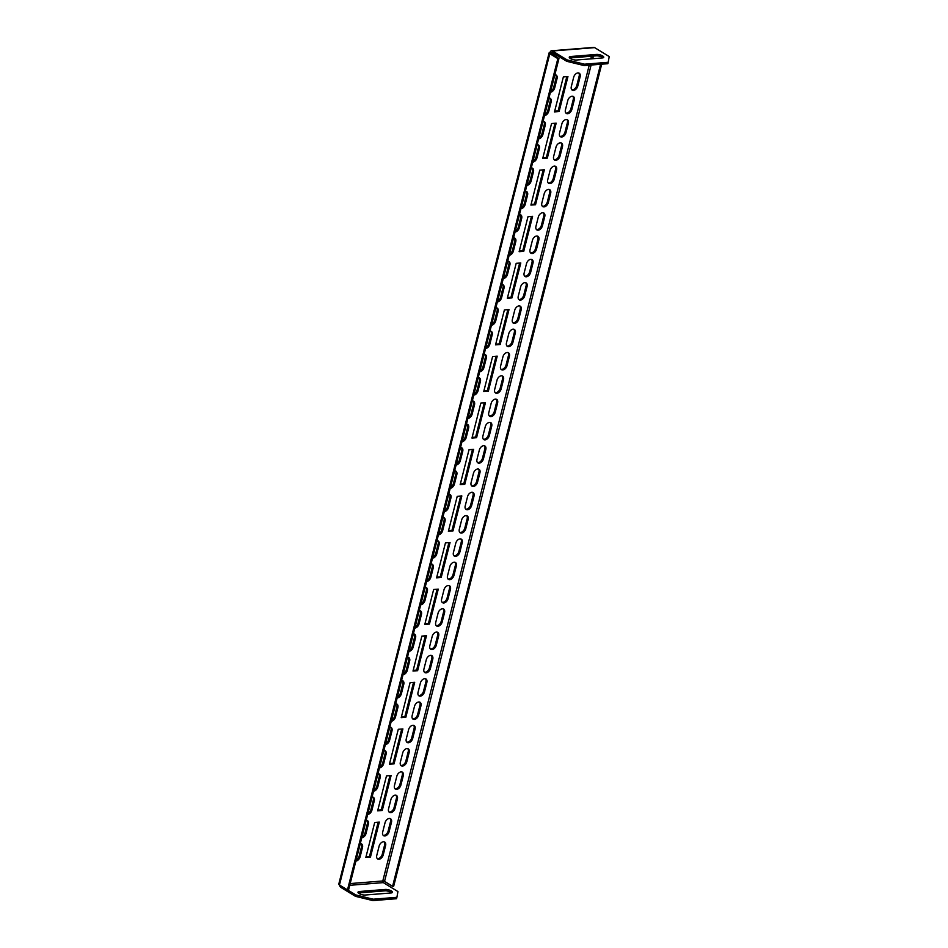 <?xml version="1.0" encoding="UTF-8"?>
<svg xmlns="http://www.w3.org/2000/svg" width="948" height="948" viewBox="0 0 948 948"><rect width="100%" height="100%" fill="white"/><g stroke="black" fill="none" stroke-linecap="round" stroke-linejoin="round"><path stroke-width="1.42" d="M366.935 820.375A4.444 2.903 -58.6 0 1 367.409 823.528L365.051 832.854A4.444 2.903 -58.6 0 1 362.018 836.823M366.189 820.316A4.444 2.903 -58.6 0 1 367.48 820.601A4.444 2.903 -58.6 0 1 368.393 824.132L366.035 833.458A4.444 2.903 -58.6 0 1 361.769 837.783M390.043 818.527A4.444 2.903 -58.6 0 1 390.505 821.691L388.147 831.005A4.444 2.903 -58.6 0 1 383.134 835.283M389.296 818.468A4.444 2.903 -58.6 0 1 390.576 818.752A4.444 2.903 -58.6 0 1 391.488 822.283L389.13 831.609A4.444 2.903 -58.6 0 1 383.584 835.662A4.444 2.903 -58.6 0 1 382.672 832.119L385.03 822.805A4.444 2.903 -58.6 0 1 389.296 818.468M384.141 841.824A4.444 2.903 -58.6 0 1 384.615 844.988L382.257 854.302A4.444 2.903 -58.6 0 1 377.245 858.58M383.395 841.765A4.444 2.903 -58.6 0 1 384.687 842.049A4.444 2.903 -58.6 0 1 385.599 845.58L383.241 854.906A4.444 2.903 -58.6 0 1 377.683 858.959A4.444 2.903 -58.6 0 1 376.771 855.416L379.129 846.102A4.444 2.903 -58.6 0 1 383.395 841.765M361.046 843.673A4.444 2.903 -58.6 0 1 361.508 846.825L359.15 856.151A4.444 2.903 -58.6 0 1 356.116 860.12M360.299 843.613A4.444 2.903 -58.6 0 1 361.579 843.898A4.444 2.903 -58.6 0 1 362.491 847.429L360.133 856.755A4.444 2.903 -58.6 0 1 355.879 861.08M395.932 795.23A4.444 2.903 -58.6 0 1 396.406 798.382L394.048 807.708A4.444 2.903 -58.6 0 1 389.036 811.986M395.186 795.171A4.444 2.903 -58.6 0 1 396.477 795.455A4.444 2.903 -58.6 0 1 397.39 798.986L395.032 808.312A4.444 2.903 -58.6 0 1 389.474 812.365A4.444 2.903 -58.6 0 1 388.561 808.822L390.92 799.508A4.444 2.903 -58.6 0 1 395.186 795.171M401.834 771.933A4.444 2.903 -58.6 0 1 402.296 775.085L399.938 784.411A4.444 2.903 -58.6 0 1 394.925 788.689M401.087 771.873A4.444 2.903 -58.6 0 1 402.367 772.158A4.444 2.903 -58.6 0 1 403.279 775.689L400.921 785.015A4.444 2.903 -58.6 0 1 395.375 789.068A4.444 2.903 -58.6 0 1 394.463 785.525L396.821 776.211A4.444 2.903 -58.6 0 1 401.087 771.873M407.723 748.636A4.444 2.903 -58.6 0 1 408.197 751.788L405.839 761.114A4.444 2.903 -58.6 0 1 400.826 765.391M406.976 748.576A4.444 2.903 -58.6 0 1 408.268 748.861A4.444 2.903 -58.6 0 1 409.181 752.392L406.822 761.718A4.444 2.903 -58.6 0 1 401.265 765.759A4.444 2.903 -58.6 0 1 400.352 762.228L402.71 752.913A4.444 2.903 -58.6 0 1 406.976 748.576M413.624 725.339A4.444 2.903 -58.6 0 1 414.086 728.491L411.728 737.817A4.444 2.903 -58.6 0 1 406.716 742.094M412.878 725.279A4.444 2.903 -58.6 0 1 414.158 725.564A4.444 2.903 -58.6 0 1 415.07 729.095L412.712 738.409A4.444 2.903 -58.6 0 1 407.166 742.462A4.444 2.903 -58.6 0 1 406.254 738.93L408.612 729.616A4.444 2.903 -58.6 0 1 412.878 725.279M419.514 702.041A4.444 2.903 -58.6 0 1 419.988 705.194L417.63 714.519A4.444 2.903 -58.6 0 1 412.617 718.797M418.767 701.982A4.444 2.903 -58.6 0 1 420.059 702.267A4.444 2.903 -58.6 0 1 420.971 705.798L418.613 715.112A4.444 2.903 -58.6 0 1 413.055 719.165A4.444 2.903 -58.6 0 1 412.143 715.633L414.501 706.319A4.444 2.903 -58.6 0 1 418.767 701.982M425.415 678.732A4.444 2.903 -58.6 0 1 425.877 681.896L423.519 691.211A4.444 2.903 -58.6 0 1 418.506 695.488M424.668 678.685A4.444 2.903 -58.6 0 1 425.948 678.958A4.444 2.903 -58.6 0 1 426.861 682.501L424.503 691.815A4.444 2.903 -58.6 0 1 418.957 695.868A4.444 2.903 -58.6 0 1 418.044 692.336L420.402 683.01A4.444 2.903 -58.6 0 1 424.668 678.685M431.304 655.435A4.444 2.903 -58.6 0 1 431.778 658.599L429.42 667.913A4.444 2.903 -58.6 0 1 424.408 672.191M430.558 655.376A4.444 2.903 -58.6 0 1 431.85 655.66A4.444 2.903 -58.6 0 1 432.762 659.204L430.404 668.518A4.444 2.903 -58.6 0 1 424.846 672.57A4.444 2.903 -58.6 0 1 423.934 669.039L426.292 659.713A4.444 2.903 -58.6 0 1 430.558 655.376M437.206 632.138A4.444 2.903 -58.6 0 1 437.668 635.302L435.31 644.616A4.444 2.903 -58.6 0 1 430.297 648.894M436.459 632.079A4.444 2.903 -58.6 0 1 437.739 632.363A4.444 2.903 -58.6 0 1 438.651 635.907L436.293 645.221A4.444 2.903 -58.6 0 1 430.748 649.273A4.444 2.903 -58.6 0 1 429.835 645.742L432.193 636.416A4.444 2.903 -58.6 0 1 436.459 632.079M443.095 608.841A4.444 2.903 -58.6 0 1 443.569 612.005L441.211 621.319A4.444 2.903 -58.6 0 1 436.199 625.597M442.349 608.782A4.444 2.903 -58.6 0 1 443.64 609.066A4.444 2.903 -58.6 0 1 444.553 612.609L442.195 621.924A4.444 2.903 -58.6 0 1 436.637 625.976A4.444 2.903 -58.6 0 1 435.724 622.445L438.083 613.119A4.444 2.903 -58.6 0 1 442.349 608.782M448.996 585.544A4.444 2.903 -58.6 0 1 449.459 588.708L447.101 598.022A4.444 2.903 -58.6 0 1 442.088 602.3M448.238 585.485A4.444 2.903 -58.6 0 1 449.53 585.769A4.444 2.903 -58.6 0 1 450.442 589.301L448.084 598.626A4.444 2.903 -58.6 0 1 442.538 602.679A4.444 2.903 -58.6 0 1 441.626 599.136L443.984 589.822A4.444 2.903 -58.6 0 1 448.238 585.485M454.886 562.247A4.444 2.903 -58.6 0 1 455.36 565.411L453.002 574.725A4.444 2.903 -58.6 0 1 447.989 579.003M454.139 562.188A4.444 2.903 -58.6 0 1 455.431 562.472A4.444 2.903 -58.6 0 1 456.344 566.003L453.985 575.329A4.444 2.903 -58.6 0 1 448.428 579.382A4.444 2.903 -58.6 0 1 447.515 575.839L449.873 566.525A4.444 2.903 -58.6 0 1 454.139 562.188M460.787 538.95A4.444 2.903 -58.6 0 1 461.249 542.102L458.891 551.428A4.444 2.903 -58.6 0 1 453.879 555.706M460.029 538.891A4.444 2.903 -58.6 0 1 461.321 539.175A4.444 2.903 -58.6 0 1 462.233 542.706L459.875 552.032A4.444 2.903 -58.6 0 1 454.329 556.085A4.444 2.903 -58.6 0 1 453.417 552.542L455.775 543.228A4.444 2.903 -58.6 0 1 460.029 538.891M466.677 515.653A4.444 2.903 -58.6 0 1 467.151 518.805L464.793 528.131A4.444 2.903 -58.6 0 1 459.78 532.409M465.93 515.594A4.444 2.903 -58.6 0 1 467.222 515.878A4.444 2.903 -58.6 0 1 468.134 519.409L465.776 528.735A4.444 2.903 -58.6 0 1 460.218 532.788A4.444 2.903 -58.6 0 1 459.306 529.245L461.664 519.931A4.444 2.903 -58.6 0 1 465.93 515.594M472.578 492.356A4.444 2.903 -58.6 0 1 473.04 495.508L470.682 504.834A4.444 2.903 -58.6 0 1 465.669 509.112M471.82 492.296A4.444 2.903 -58.6 0 1 473.111 492.581A4.444 2.903 -58.6 0 1 474.024 496.112L471.666 505.438A4.444 2.903 -58.6 0 1 466.12 509.479A4.444 2.903 -58.6 0 1 465.195 505.948L467.554 496.634A4.444 2.903 -58.6 0 1 471.82 492.296M478.467 469.059A4.444 2.903 -58.6 0 1 478.941 472.211L476.583 481.537A4.444 2.903 -58.6 0 1 471.571 485.814M477.721 468.999A4.444 2.903 -58.6 0 1 479.013 469.284A4.444 2.903 -58.6 0 1 479.925 472.815L477.567 482.129A4.444 2.903 -58.6 0 1 472.009 486.182A4.444 2.903 -58.6 0 1 471.097 482.651L473.455 473.336A4.444 2.903 -58.6 0 1 477.721 468.999M484.369 445.761A4.444 2.903 -58.6 0 1 484.831 448.914L482.473 458.24A4.444 2.903 -58.6 0 1 477.46 462.517M483.61 445.702A4.444 2.903 -58.6 0 1 484.902 445.987A4.444 2.903 -58.6 0 1 485.814 449.518L483.456 458.832A4.444 2.903 -58.6 0 1 477.911 462.885A4.444 2.903 -58.6 0 1 476.986 459.353L479.344 450.039A4.444 2.903 -58.6 0 1 483.61 445.702M490.258 422.453A4.444 2.903 -58.6 0 1 490.732 425.616L488.374 434.931A4.444 2.903 -58.6 0 1 483.361 439.208M489.512 422.405A4.444 2.903 -58.6 0 1 490.803 422.678A4.444 2.903 -58.6 0 1 491.716 426.221L489.358 435.535A4.444 2.903 -58.6 0 1 483.8 439.588A4.444 2.903 -58.6 0 1 482.888 436.056L485.246 426.73A4.444 2.903 -58.6 0 1 489.512 422.405M496.16 399.155A4.444 2.903 -58.6 0 1 496.622 402.319L494.264 411.633A4.444 2.903 -58.6 0 1 489.251 415.911M495.401 399.096A4.444 2.903 -58.6 0 1 496.693 399.381A4.444 2.903 -58.6 0 1 497.605 402.924L495.247 412.238A4.444 2.903 -58.6 0 1 489.701 416.291A4.444 2.903 -58.6 0 1 488.777 412.759L491.135 403.433A4.444 2.903 -58.6 0 1 495.401 399.096M502.049 375.858A4.444 2.903 -58.6 0 1 502.523 379.022L500.165 388.336A4.444 2.903 -58.6 0 1 495.152 392.614M501.302 375.799A4.444 2.903 -58.6 0 1 502.594 376.083A4.444 2.903 -58.6 0 1 503.507 379.627L501.148 388.941A4.444 2.903 -58.6 0 1 495.591 392.993A4.444 2.903 -58.6 0 1 494.678 389.462L497.036 380.136A4.444 2.903 -58.6 0 1 501.302 375.799M507.95 352.561A4.444 2.903 -58.6 0 1 508.412 355.725L506.054 365.039A4.444 2.903 -58.6 0 1 501.042 369.317M507.192 352.502A4.444 2.903 -58.6 0 1 508.484 352.786A4.444 2.903 -58.6 0 1 509.396 356.329L507.038 365.644A4.444 2.903 -58.6 0 1 501.492 369.696A4.444 2.903 -58.6 0 1 500.568 366.165L502.926 356.839A4.444 2.903 -58.6 0 1 507.192 352.502M513.84 329.264A4.444 2.903 -58.6 0 1 514.314 332.428L511.956 341.742A4.444 2.903 -58.6 0 1 506.943 346.02M513.093 329.205A4.444 2.903 -58.6 0 1 514.385 329.489A4.444 2.903 -58.6 0 1 515.297 333.021L512.939 342.346A4.444 2.903 -58.6 0 1 507.381 346.399A4.444 2.903 -58.6 0 1 506.469 342.868L508.827 333.542A4.444 2.903 -58.6 0 1 513.093 329.205M519.741 305.967A4.444 2.903 -58.6 0 1 520.203 309.131L517.845 318.445A4.444 2.903 -58.6 0 1 512.832 322.723M518.983 305.908A4.444 2.903 -58.6 0 1 520.274 306.192A4.444 2.903 -58.6 0 1 521.187 309.723L518.829 319.049A4.444 2.903 -58.6 0 1 513.283 323.102A4.444 2.903 -58.6 0 1 512.358 319.559L514.717 310.245A4.444 2.903 -58.6 0 1 518.983 305.908M525.63 282.67A4.444 2.903 -58.6 0 1 526.104 285.822L523.746 295.148A4.444 2.903 -58.6 0 1 518.734 299.426M524.884 282.611A4.444 2.903 -58.6 0 1 526.176 282.895A4.444 2.903 -58.6 0 1 527.088 286.426L524.73 295.752A4.444 2.903 -58.6 0 1 519.172 299.805A4.444 2.903 -58.6 0 1 518.26 296.262L520.618 286.948A4.444 2.903 -58.6 0 1 524.884 282.611M531.532 259.373A4.444 2.903 -58.6 0 1 531.994 262.525L529.636 271.851A4.444 2.903 -58.6 0 1 524.623 276.129M530.773 259.314A4.444 2.903 -58.6 0 1 532.065 259.598A4.444 2.903 -58.6 0 1 532.977 263.129L530.619 272.455A4.444 2.903 -58.6 0 1 525.074 276.508A4.444 2.903 -58.6 0 1 524.149 272.965L526.507 263.651A4.444 2.903 -58.6 0 1 530.773 259.314M537.421 236.076A4.444 2.903 -58.6 0 1 537.895 239.228L535.537 248.554A4.444 2.903 -58.6 0 1 530.524 252.832M536.675 236.016A4.444 2.903 -58.6 0 1 537.966 236.301A4.444 2.903 -58.6 0 1 538.879 239.832L536.521 249.158A4.444 2.903 -58.6 0 1 530.963 253.211A4.444 2.903 -58.6 0 1 530.051 249.668L532.409 240.354A4.444 2.903 -58.6 0 1 536.675 236.016M543.322 212.779A4.444 2.903 -58.6 0 1 543.785 215.931L541.427 225.257A4.444 2.903 -58.6 0 1 536.414 229.535M542.564 212.719A4.444 2.903 -58.6 0 1 543.856 213.004A4.444 2.903 -58.6 0 1 544.768 216.535L542.41 225.849A4.444 2.903 -58.6 0 1 536.864 229.902A4.444 2.903 -58.6 0 1 535.94 226.371L538.298 217.056A4.444 2.903 -58.6 0 1 542.564 212.719M549.212 189.482A4.444 2.903 -58.6 0 1 549.686 192.634L547.328 201.96A4.444 2.903 -58.6 0 1 542.315 206.237M548.465 189.422A4.444 2.903 -58.6 0 1 549.757 189.707A4.444 2.903 -58.6 0 1 550.669 193.238L548.311 202.552A4.444 2.903 -58.6 0 1 542.754 206.605A4.444 2.903 -58.6 0 1 541.841 203.073L544.199 193.759A4.444 2.903 -58.6 0 1 548.465 189.422M555.113 166.173A4.444 2.903 -58.6 0 1 555.575 169.337L553.217 178.651A4.444 2.903 -58.6 0 1 548.205 182.928M554.355 166.125A4.444 2.903 -58.6 0 1 555.646 166.398A4.444 2.903 -58.6 0 1 556.559 169.941L554.201 179.255A4.444 2.903 -58.6 0 1 548.655 183.308A4.444 2.903 -58.6 0 1 547.731 179.776L550.089 170.45A4.444 2.903 -58.6 0 1 554.355 166.125M561.003 142.875A4.444 2.903 -58.6 0 1 561.477 146.039L559.119 155.353A4.444 2.903 -58.6 0 1 554.106 159.631M560.256 142.828A4.444 2.903 -58.6 0 1 561.548 143.101A4.444 2.903 -58.6 0 1 562.46 146.644L560.102 155.958A4.444 2.903 -58.6 0 1 554.544 160.011A4.444 2.903 -58.6 0 1 553.632 156.479L555.99 147.153A4.444 2.903 -58.6 0 1 560.256 142.828M566.904 119.578A4.444 2.903 -58.6 0 1 567.366 122.742L565.008 132.056A4.444 2.903 -58.6 0 1 559.995 136.334M566.146 119.519A4.444 2.903 -58.6 0 1 567.437 119.803A4.444 2.903 -58.6 0 1 568.35 123.347L565.992 132.661A4.444 2.903 -58.6 0 1 560.446 136.713A4.444 2.903 -58.6 0 1 559.521 133.182L561.88 123.856A4.444 2.903 -58.6 0 1 566.146 119.519M572.793 96.281A4.444 2.903 -58.6 0 1 573.267 99.445L570.909 108.759A4.444 2.903 -58.6 0 1 565.897 113.037M572.047 96.222A4.444 2.903 -58.6 0 1 573.339 96.506A4.444 2.903 -58.6 0 1 574.251 100.05L571.893 109.364A4.444 2.903 -58.6 0 1 566.335 113.416A4.444 2.903 -58.6 0 1 565.423 109.885L567.781 100.559A4.444 2.903 -58.6 0 1 572.047 96.222M578.695 72.984A4.444 2.903 -58.6 0 1 579.157 76.148L576.799 85.462A4.444 2.903 -58.6 0 1 571.786 89.74M577.936 72.925A4.444 2.903 -58.6 0 1 579.228 73.209A4.444 2.903 -58.6 0 1 580.14 76.741L577.782 86.067A4.444 2.903 -58.6 0 1 572.236 90.119A4.444 2.903 -58.6 0 1 571.312 86.588L573.67 77.262A4.444 2.903 -58.6 0 1 577.936 72.925M372.837 797.078A4.444 2.903 -58.6 0 1 373.299 800.231L370.941 809.556A4.444 2.903 -58.6 0 1 367.907 813.526M372.09 797.019A4.444 2.903 -58.6 0 1 373.37 797.304A4.444 2.903 -58.6 0 1 374.282 800.835L371.924 810.149A4.444 2.903 -58.6 0 1 367.67 814.486M378.726 773.781A4.444 2.903 -58.6 0 1 379.2 776.933L376.842 786.259A4.444 2.903 -58.6 0 1 373.808 790.229M377.979 773.722A4.444 2.903 -58.6 0 1 379.271 774.006A4.444 2.903 -58.6 0 1 380.184 777.538L377.825 786.852A4.444 2.903 -58.6 0 1 373.559 791.189M384.627 750.472A4.444 2.903 -58.6 0 1 385.089 753.636L382.731 762.95A4.444 2.903 -58.6 0 1 379.698 766.92M383.881 750.425A4.444 2.903 -58.6 0 1 385.161 750.697A4.444 2.903 -58.6 0 1 386.073 754.241L383.715 763.555A4.444 2.903 -58.6 0 1 379.461 767.892M390.517 727.175A4.444 2.903 -58.6 0 1 390.991 730.339L388.633 739.653A4.444 2.903 -58.6 0 1 385.599 743.623M389.77 727.116A4.444 2.903 -58.6 0 1 391.062 727.4A4.444 2.903 -58.6 0 1 391.974 730.944L389.616 740.258A4.444 2.903 -58.6 0 1 385.35 744.595M396.418 703.878A4.444 2.903 -58.6 0 1 396.88 707.042L394.522 716.356A4.444 2.903 -58.6 0 1 391.488 720.326M395.671 703.819A4.444 2.903 -58.6 0 1 396.951 704.103A4.444 2.903 -58.6 0 1 397.864 707.646L395.506 716.961A4.444 2.903 -58.6 0 1 391.251 721.298M402.308 680.581A4.444 2.903 -58.6 0 1 402.781 683.745L400.423 693.059A4.444 2.903 -58.6 0 1 397.39 697.029M401.561 680.522A4.444 2.903 -58.6 0 1 402.853 680.806A4.444 2.903 -58.6 0 1 403.765 684.349L401.407 693.663A4.444 2.903 -58.6 0 1 397.141 698.001M408.209 657.284A4.444 2.903 -58.6 0 1 408.671 660.448L406.313 669.762A4.444 2.903 -58.6 0 1 403.279 673.732M407.462 657.225A4.444 2.903 -58.6 0 1 408.742 657.509A4.444 2.903 -58.6 0 1 409.654 661.04L407.296 670.366A4.444 2.903 -58.6 0 1 403.042 674.703M414.098 633.987A4.444 2.903 -58.6 0 1 414.572 637.151L412.214 646.465A4.444 2.903 -58.6 0 1 409.181 650.435M413.352 633.928A4.444 2.903 -58.6 0 1 414.643 634.212A4.444 2.903 -58.6 0 1 415.556 637.743L413.198 647.069A4.444 2.903 -58.6 0 1 408.932 651.406M420 610.69A4.444 2.903 -58.6 0 1 420.462 613.842L418.104 623.168A4.444 2.903 -58.6 0 1 415.07 627.138M419.253 610.63A4.444 2.903 -58.6 0 1 420.533 610.915A4.444 2.903 -58.6 0 1 421.445 614.446L419.087 623.772A4.444 2.903 -58.6 0 1 414.833 628.109M425.889 587.393A4.444 2.903 -58.6 0 1 426.363 590.545L424.005 599.871A4.444 2.903 -58.6 0 1 420.971 603.84M425.142 587.333A4.444 2.903 -58.6 0 1 426.434 587.618A4.444 2.903 -58.6 0 1 427.347 591.149L424.988 600.475A4.444 2.903 -58.6 0 1 420.722 604.8M431.79 564.096A4.444 2.903 -58.6 0 1 432.252 567.248L429.894 576.574A4.444 2.903 -58.6 0 1 426.861 580.543M431.044 564.036A4.444 2.903 -58.6 0 1 432.324 564.321A4.444 2.903 -58.6 0 1 433.236 567.852L430.878 577.178A4.444 2.903 -58.6 0 1 426.624 581.503M437.68 540.798A4.444 2.903 -58.6 0 1 438.154 543.951L435.796 553.276A4.444 2.903 -58.6 0 1 432.762 557.246M436.933 540.739A4.444 2.903 -58.6 0 1 438.225 541.024A4.444 2.903 -58.6 0 1 439.137 544.555L436.779 553.869A4.444 2.903 -58.6 0 1 432.513 558.206M443.581 517.501A4.444 2.903 -58.6 0 1 444.043 520.653L441.685 529.979A4.444 2.903 -58.6 0 1 438.651 533.949M442.834 517.442A4.444 2.903 -58.6 0 1 444.114 517.726A4.444 2.903 -58.6 0 1 445.027 521.258L442.669 530.572A4.444 2.903 -58.6 0 1 438.414 534.909M449.471 494.192A4.444 2.903 -58.6 0 1 449.945 497.356L447.586 506.67A4.444 2.903 -58.6 0 1 444.553 510.652M448.724 494.145A4.444 2.903 -58.6 0 1 450.016 494.418A4.444 2.903 -58.6 0 1 450.928 497.961L448.57 507.275A4.444 2.903 -58.6 0 1 444.304 511.612M455.372 470.895A4.444 2.903 -58.6 0 1 455.834 474.059L453.476 483.373A4.444 2.903 -58.6 0 1 450.442 487.343M454.625 470.836A4.444 2.903 -58.6 0 1 455.905 471.12A4.444 2.903 -58.6 0 1 456.817 474.664L454.459 483.978A4.444 2.903 -58.6 0 1 450.205 488.315M461.261 447.598A4.444 2.903 -58.6 0 1 461.735 450.762L459.377 460.076A4.444 2.903 -58.6 0 1 456.344 464.046M460.515 447.539A4.444 2.903 -58.6 0 1 461.806 447.823A4.444 2.903 -58.6 0 1 462.719 451.366L460.361 460.681A4.444 2.903 -58.6 0 1 456.095 465.018M467.163 424.301A4.444 2.903 -58.6 0 1 467.625 427.465L465.267 436.779A4.444 2.903 -58.6 0 1 462.233 440.749M466.416 424.242A4.444 2.903 -58.6 0 1 467.696 424.526A4.444 2.903 -58.6 0 1 468.608 428.069L466.25 437.384A4.444 2.903 -58.6 0 1 461.996 441.721M473.052 401.004A4.444 2.903 -58.6 0 1 473.526 404.168L471.168 413.482A4.444 2.903 -58.6 0 1 468.134 417.452M472.305 400.945A4.444 2.903 -58.6 0 1 473.597 401.229A4.444 2.903 -58.6 0 1 474.51 404.76L472.151 414.086A4.444 2.903 -58.6 0 1 467.885 418.424M478.953 377.707A4.444 2.903 -58.6 0 1 479.415 380.871L477.057 390.185A4.444 2.903 -58.6 0 1 474.024 394.155M478.207 377.648A4.444 2.903 -58.6 0 1 479.487 377.932A4.444 2.903 -58.6 0 1 480.399 381.463L478.041 390.789A4.444 2.903 -58.6 0 1 473.787 395.126M484.843 354.41A4.444 2.903 -58.6 0 1 485.317 357.574L482.959 366.888A4.444 2.903 -58.6 0 1 479.925 370.858M484.096 354.351A4.444 2.903 -58.6 0 1 485.388 354.635A4.444 2.903 -58.6 0 1 486.3 358.166L483.942 367.492A4.444 2.903 -58.6 0 1 479.676 371.829M490.744 331.113A4.444 2.903 -58.6 0 1 491.206 334.265L488.848 343.591A4.444 2.903 -58.6 0 1 485.814 347.561M489.998 331.053A4.444 2.903 -58.6 0 1 491.277 331.338A4.444 2.903 -58.6 0 1 492.19 334.869L489.832 344.195A4.444 2.903 -58.6 0 1 485.577 348.532M496.634 307.816A4.444 2.903 -58.6 0 1 497.108 310.968L494.749 320.294A4.444 2.903 -58.6 0 1 491.716 324.263M495.887 307.756A4.444 2.903 -58.6 0 1 497.179 308.041A4.444 2.903 -58.6 0 1 498.091 311.572L495.733 320.898A4.444 2.903 -58.6 0 1 491.467 325.223M502.535 284.519A4.444 2.903 -58.6 0 1 502.997 287.671L500.639 296.997A4.444 2.903 -58.6 0 1 497.605 300.966M501.788 284.459A4.444 2.903 -58.6 0 1 503.068 284.744A4.444 2.903 -58.6 0 1 503.981 288.275L501.622 297.589A4.444 2.903 -58.6 0 1 497.368 301.926M508.424 261.221A4.444 2.903 -58.6 0 1 508.898 264.373L506.54 273.699A4.444 2.903 -58.6 0 1 503.507 277.669M507.678 261.162A4.444 2.903 -58.6 0 1 508.969 261.447A4.444 2.903 -58.6 0 1 509.882 264.978L507.524 274.292A4.444 2.903 -58.6 0 1 503.258 278.629M514.326 237.924A4.444 2.903 -58.6 0 1 514.788 241.076L512.43 250.402A4.444 2.903 -58.6 0 1 509.396 254.372M513.579 237.865A4.444 2.903 -58.6 0 1 514.859 238.149A4.444 2.903 -58.6 0 1 515.771 241.681L513.413 250.995A4.444 2.903 -58.6 0 1 509.159 255.332M520.215 214.615A4.444 2.903 -58.6 0 1 520.689 217.779L518.331 227.093A4.444 2.903 -58.6 0 1 515.297 231.063M519.468 214.568A4.444 2.903 -58.6 0 1 520.76 214.841A4.444 2.903 -58.6 0 1 521.673 218.384L519.314 227.698A4.444 2.903 -58.6 0 1 515.048 232.035M526.116 191.318A4.444 2.903 -58.6 0 1 526.578 194.482L524.22 203.796A4.444 2.903 -58.6 0 1 521.187 207.766M525.37 191.259A4.444 2.903 -58.6 0 1 526.65 191.543A4.444 2.903 -58.6 0 1 527.562 195.087L525.204 204.401A4.444 2.903 -58.6 0 1 520.95 208.738M532.006 168.021A4.444 2.903 -58.6 0 1 532.48 171.185L530.122 180.499A4.444 2.903 -58.6 0 1 527.088 184.469M531.259 167.962A4.444 2.903 -58.6 0 1 532.551 168.246A4.444 2.903 -58.6 0 1 533.463 171.789L531.105 181.104A4.444 2.903 -58.6 0 1 526.839 185.441M537.907 144.724A4.444 2.903 -58.6 0 1 538.369 147.888L536.011 157.202A4.444 2.903 -58.6 0 1 532.977 161.172M537.161 144.665A4.444 2.903 -58.6 0 1 538.44 144.949A4.444 2.903 -58.6 0 1 539.353 148.492L536.995 157.806A4.444 2.903 -58.6 0 1 532.74 162.144M543.797 121.427A4.444 2.903 -58.6 0 1 544.271 124.591L541.912 133.905A4.444 2.903 -58.6 0 1 538.879 137.875M543.05 121.368A4.444 2.903 -58.6 0 1 544.342 121.652A4.444 2.903 -58.6 0 1 545.254 125.183L542.896 134.509A4.444 2.903 -58.6 0 1 538.63 138.846M549.698 98.13A4.444 2.903 -58.6 0 1 550.16 101.294L547.802 110.608A4.444 2.903 -58.6 0 1 544.768 114.578M548.951 98.071A4.444 2.903 -58.6 0 1 550.231 98.355A4.444 2.903 -58.6 0 1 551.144 101.886L548.785 111.212A4.444 2.903 -58.6 0 1 544.531 115.549M555.587 74.833A4.444 2.903 -58.6 0 1 556.061 77.985L553.703 87.311A4.444 2.903 -58.6 0 1 550.669 91.281M554.841 74.773A4.444 2.903 -58.6 0 1 556.132 75.058A4.444 2.903 -58.6 0 1 557.045 78.589L554.687 87.915A4.444 2.903 -58.6 0 1 550.421 92.252M566.809 76.67L558.135 110.928L554.675 111.2M559.119 111.52L554.497 111.9L563.349 76.942L567.959 76.575L559.119 111.52L558.135 110.928M555.018 123.264L546.344 157.522L542.884 157.795M547.328 158.126L542.706 158.494L551.558 123.548L556.168 123.169L547.328 158.126L546.344 157.522M543.228 169.858L534.554 204.116L531.093 204.389M535.537 204.721L530.916 205.088L539.768 170.142L544.377 169.775L535.537 204.721L534.554 204.116M531.437 216.464L522.763 250.71L519.303 250.983M523.746 251.315L519.125 251.682L527.977 216.737L532.586 216.369L523.746 251.315L522.763 250.71M519.646 263.058L510.972 297.305L507.512 297.589M511.956 297.909L507.334 298.276L516.186 263.331L520.796 262.963L511.956 297.909L510.972 297.305M507.855 309.652L499.181 343.911L495.721 344.183M500.165 344.503L495.543 344.871L504.395 309.925L509.005 309.558L500.165 344.503L499.181 343.911M496.065 356.247L487.391 390.505L483.93 390.777M488.374 391.097L483.753 391.477L492.605 356.531L497.214 356.152L488.374 391.097L487.391 390.505M484.274 402.841L475.6 437.099L472.14 437.372M476.583 437.703L471.962 438.071L480.814 403.125L485.423 402.758L476.583 437.703L475.6 437.099M472.483 449.447L463.809 483.693L460.349 483.966M464.793 484.298L460.171 484.665L469.023 449.719L473.644 449.352L464.793 484.298L463.809 483.693M460.692 496.041L452.018 530.288L448.558 530.572M453.002 530.892L448.38 531.259L457.232 496.314L461.854 495.946L453.002 530.892L452.018 530.288M448.902 542.635L440.228 576.882L436.767 577.166M441.211 577.486L436.59 577.853L445.442 542.908L450.063 542.54L441.211 577.486L440.228 576.882M437.111 589.229L428.437 623.488L424.977 623.76M429.42 624.08L424.799 624.459L433.651 589.502L438.272 589.135L429.42 624.08L428.437 623.488M425.32 635.824L416.646 670.082L413.186 670.355M417.63 670.686L413.008 671.054L421.86 636.108L426.481 635.729L417.63 670.686L416.646 670.082M413.529 682.418L404.855 716.676L401.395 716.949M405.839 717.28L401.217 717.648L410.069 682.702L414.691 682.335L405.839 717.28L404.855 716.676M401.739 729.024L393.065 763.27L389.604 763.543M394.048 763.875L389.427 764.242L398.279 729.296L402.9 728.929L394.048 763.875L393.065 763.27M386.488 775.891L391.109 775.523L382.257 810.469L377.636 810.836L386.488 775.891M374.697 822.485L379.319 822.117L370.467 857.063L365.845 857.43L374.697 822.485M389.948 775.618L381.274 809.865L377.814 810.149M378.157 822.212L369.483 856.459L366.023 856.743M339.585 885.077A2.797 1.908 -94.6 0 0 340.842 887.399L355.441 896.322L355.796 894.924L347.584 889.899M349.741 885.314L383.324 882.624A1.268 0.865 85.4 0 1 382.802 880.965L384.544 881.391L591.114 65.045M383.324 882.624L397.935 891.558L396.904 897.318L373.239 899.202L372.896 900.6L355.441 896.322M358.38 893.028A4.444 1.446 -165.8 0 1 359.067 892.909L384.935 890.847A4.444 1.446 -165.8 0 1 391.714 892.85M396.904 897.318L396.548 898.716L372.896 900.6M391.038 892.957A4.444 1.446 14.2 0 0 392.472 892.293A4.444 1.446 14.2 0 0 390.09 890.314A4.444 1.446 14.2 0 0 385.291 889.449L359.411 891.511A4.444 1.446 14.2 0 0 357.977 892.187A4.444 1.446 14.2 0 0 360.359 894.165A4.444 1.446 14.2 0 0 365.158 895.03L391.038 892.957M355.796 894.924L373.239 899.202M550.871 53.609L551.013 53.052A1.268 0.865 -94.6 0 1 552.127 52.389L566.738 61.312L567.082 59.914L552.483 50.991A2.797 1.908 -94.6 0 0 551.606 50.765L593.744 47.4A2.797 1.908 85.4 0 1 594.621 47.625L609.22 56.548L608.189 62.307L584.537 64.191L584.181 65.59L607.834 63.706L608.189 62.307M551.606 50.765A2.797 1.908 -94.6 0 0 550.03 52.448A2.797 0.912 14.2 0 0 549.117 52.863A2.797 0.912 14.2 0 0 549.804 53.716L557.839 58.634L558.953 58.539L550.03 52.448M570.708 56.513L596.576 54.439A4.444 1.446 -165.8 0 1 601.388 55.304A4.444 1.446 -165.8 0 1 603.758 57.295A4.444 1.446 -165.8 0 1 602.324 57.958L576.443 60.02A4.444 1.446 -165.8 0 1 571.644 59.155A4.444 1.446 -165.8 0 1 569.262 57.176A4.444 1.446 -165.8 0 1 570.708 56.513L570.352 57.911L596.221 55.837A4.444 1.446 -165.8 0 1 603.011 57.84M567.082 59.914L584.537 64.191M569.665 58.018A4.444 1.446 -165.8 0 1 570.352 57.911M584.181 65.59L566.738 61.312M601.696 64.191L393.693 886.214L392.591 886.309L384.544 881.391M602.347 57.342L602.193 57.97M600.594 64.286L392.591 886.309M558.953 58.539L348.603 889.817L347.489 889.911L339.455 884.994A2.797 0.912 -165.8 0 1 338.78 884.14L549.117 52.863M347.489 889.911L557.839 58.634M370.467 857.063L369.483 856.459M382.257 810.469L381.274 809.865M368.393 824.132L367.409 823.528M391.488 822.283L390.505 821.691M385.599 845.58L384.615 844.988M362.491 847.429L361.508 846.825M397.39 798.986L396.406 798.382M403.279 775.689L402.296 775.085M409.181 752.392L408.197 751.788M415.07 729.095L414.086 728.491M420.971 705.798L419.988 705.194M426.861 682.501L425.877 681.896M432.762 659.204L431.778 658.599M438.651 635.907L437.668 635.302M444.553 612.609L443.569 612.005M450.442 589.301L449.459 588.708M456.344 566.003L455.36 565.411M462.233 542.706L461.249 542.102M468.134 519.409L467.151 518.805M474.024 496.112L473.04 495.508M479.925 472.815L478.941 472.211M485.814 449.518L484.831 448.914M491.716 426.221L490.732 425.616M497.605 402.924L496.622 402.319M503.507 379.627L502.523 379.022M509.396 356.329L508.412 355.725M515.297 333.021L514.314 332.428M521.187 309.723L520.203 309.131M527.088 286.426L526.104 285.822M532.977 263.129L531.994 262.525M538.879 239.832L537.895 239.228M544.768 216.535L543.785 215.931M550.669 193.238L549.686 192.634M556.559 169.941L555.575 169.337M562.46 146.644L561.477 146.039M568.35 123.347L567.366 122.742M574.251 100.05L573.267 99.445M580.14 76.741L579.157 76.148M374.282 800.835L373.299 800.231M380.184 777.538L379.2 776.933M386.073 754.241L385.089 753.636M391.974 730.944L390.991 730.339M397.864 707.646L396.88 707.042M403.765 684.349L402.781 683.745M409.654 661.04L408.671 660.448M415.556 637.743L414.572 637.151M421.445 614.446L420.462 613.842M427.347 591.149L426.363 590.545M433.236 567.852L432.252 567.248M439.137 544.555L438.154 543.951M445.027 521.258L444.043 520.653M450.928 497.961L449.945 497.356M456.817 474.664L455.834 474.059M462.719 451.366L461.735 450.762M468.608 428.069L467.625 427.465M474.51 404.76L473.526 404.168M480.399 381.463L479.415 380.871M486.3 358.166L485.317 357.574M492.19 334.869L491.206 334.265M498.091 311.572L497.108 310.968M503.981 288.275L502.997 287.671M509.882 264.978L508.898 264.373M515.771 241.681L514.788 241.076M521.673 218.384L520.689 217.779M527.562 195.087L526.578 194.482M533.463 171.789L532.48 171.185M539.353 148.492L538.369 147.888M545.254 125.183L544.271 124.591M551.144 101.886L550.16 101.294M557.045 78.589L556.061 77.985M554.687 87.915L553.703 87.311M548.785 111.212L547.802 110.608M542.896 134.509L541.912 133.905M536.995 157.806L536.011 157.202M531.105 181.104L530.122 180.499M525.204 204.401L524.22 203.796M519.314 227.698L518.331 227.093M513.413 250.995L512.43 250.402M507.524 274.292L506.54 273.699M501.622 297.589L500.639 296.997M495.733 320.898L494.749 320.294M489.832 344.195L488.848 343.591M483.942 367.492L482.959 366.888M478.041 390.789L477.057 390.185M472.151 414.086L471.168 413.482M466.25 437.384L465.267 436.779M460.361 460.681L459.377 460.076M454.459 483.978L453.476 483.373M448.57 507.275L447.586 506.67M442.669 530.572L441.685 529.979M436.779 553.869L435.796 553.276M430.878 577.178L429.894 576.574M424.988 600.475L424.005 599.871M419.087 623.772L418.104 623.168M413.198 647.069L412.214 646.465M407.296 670.366L406.313 669.762M401.407 693.663L400.423 693.059M395.506 716.961L394.522 716.356M389.616 740.258L388.633 739.653M383.715 763.555L382.731 762.95M377.825 786.852L376.842 786.259M371.924 810.149L370.941 809.556M577.782 86.067L576.799 85.462M571.893 109.364L570.909 108.759M565.992 132.661L565.008 132.056M560.102 155.958L559.119 155.353M554.201 179.255L553.217 178.651M548.311 202.552L547.328 201.96M542.41 225.849L541.427 225.257M536.521 249.158L535.537 248.554M530.619 272.455L529.636 271.851M524.73 295.752L523.746 295.148M518.829 319.049L517.845 318.445M512.939 342.346L511.956 341.742M507.038 365.644L506.054 365.039M501.148 388.941L500.165 388.336M495.247 412.238L494.264 411.633M489.358 435.535L488.374 434.931M483.456 458.832L482.473 458.24M477.567 482.129L476.583 481.537M471.666 505.438L470.682 504.834M465.776 528.735L464.793 528.131M459.875 552.032L458.891 551.428M453.985 575.329L453.002 574.725M448.084 598.626L447.101 598.022M442.195 621.924L441.211 621.319M436.293 645.221L435.31 644.616M430.404 668.518L429.42 667.913M424.503 691.815L423.519 691.211M418.613 715.112L417.63 714.519M412.712 738.409L411.728 737.817M406.822 761.718L405.839 761.114M400.921 785.015L399.938 784.411M395.032 808.312L394.048 807.708M591.493 56.216L590.817 58.871M589.229 65.187L382.802 880.965L350.191 883.572M551.013 53.052L552.957 52.898M552.483 50.991L594.621 47.625M592.713 58.717L593.389 56.062M339.455 884.994L549.804 53.716M596.576 54.439L596.221 55.837M385.291 889.449L384.935 890.847M359.411 891.511L359.067 892.909M360.133 856.755L359.15 856.151M383.241 854.906L382.257 854.302M389.13 831.609L388.147 831.005M366.035 833.458L365.051 832.854"/></g></svg>
